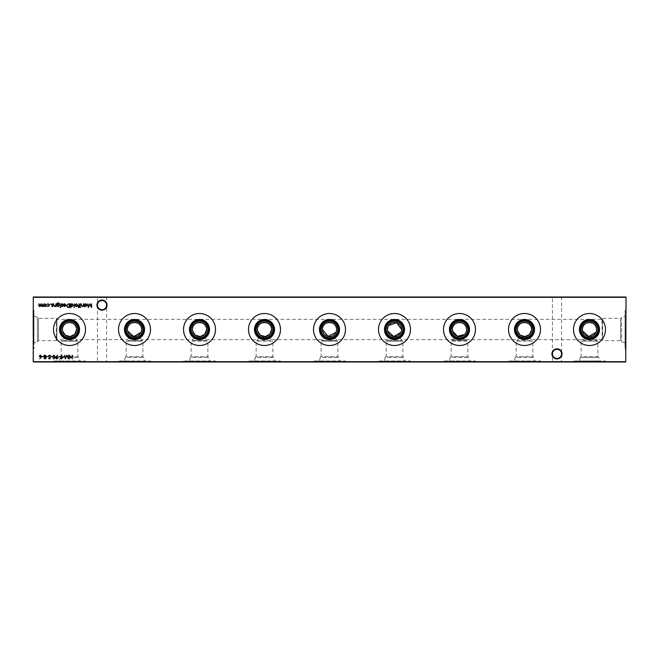 <?xml version="1.0" encoding="UTF-8"?>
<svg xmlns="http://www.w3.org/2000/svg" width="659" height="659" viewBox="0 0 659 659"><rect width="100%" height="100%" fill="white"/><g stroke="black" fill="none" stroke-linecap="round" stroke-linejoin="round"><path stroke-width="0.49" stroke-dasharray="3.29 2.47" d="M33.955 342.713L33.955 310.307L33.955 342.713L37.415 341.782L37.415 317.218L37.415 341.782L38.519 340.678L38.519 318.322L38.519 340.678L56.345 340.678L56.345 318.322L56.345 340.678L56.938 339.657L56.938 319.343L56.938 339.657L62.407 339.657C62.836 338.808 65.2 337.845 69.516 336.757C73.833 337.853 76.197 338.817 76.609 339.657C76.189 338.817 73.824 337.853 69.516 336.757C65.2 337.845 62.836 338.817 62.407 339.657L62.407 340.431L61.139 341.164L77.877 341.164L76.609 340.431L62.407 340.431L76.609 340.431L76.609 339.657L127.409 339.657C127.83 338.808 130.202 337.845 134.518 336.757C138.827 337.853 141.191 338.817 141.611 339.657C141.191 338.817 138.818 337.853 134.51 336.757C130.194 337.845 127.83 338.817 127.409 339.657L127.409 340.431L126.141 341.164L142.879 341.164L141.611 340.431L127.409 340.431L141.611 340.431L141.611 339.657L192.403 339.657C192.832 338.808 195.196 337.845 199.512 336.757C203.829 337.853 206.193 338.817 206.605 339.657C206.185 338.817 203.82 337.853 199.504 336.757C195.196 337.845 192.823 338.817 192.403 339.657L192.403 340.431L191.135 341.164L207.873 341.164L206.605 340.431L192.403 340.431L206.605 340.431L206.605 339.657L257.405 339.657C257.826 338.808 260.198 337.845 264.514 336.757C268.823 337.853 271.187 338.817 271.607 339.657C271.178 338.817 268.814 337.853 264.506 336.757C260.19 337.845 257.826 338.817 257.405 339.657L257.405 340.431L256.137 341.164L272.867 341.164L271.607 340.431L257.405 340.431L271.607 340.431L271.607 339.657L322.399 339.657C322.819 338.808 325.192 337.845 329.508 336.757C333.825 337.853 336.189 338.817 336.601 339.657C336.181 338.817 333.816 337.853 329.5 336.757C325.192 337.845 322.819 338.817 322.399 339.657L322.399 340.431L321.131 341.164L337.869 341.164L336.601 340.431L322.399 340.431L336.601 340.431L336.601 339.657L387.393 339.657C387.822 338.808 390.186 337.845 394.502 336.757C398.819 337.853 401.183 338.817 401.595 339.657C401.174 338.817 398.81 337.853 394.502 336.757C390.186 337.845 387.822 338.817 387.393 339.657L387.393 340.431L386.133 341.164L402.863 341.164L401.595 340.431L387.393 340.431L401.595 340.431L401.595 339.657L452.395 339.657C452.815 338.808 455.188 337.845 459.504 336.757C463.812 337.853 466.177 338.817 466.597 339.657L452.395 339.657L452.395 340.431L451.127 341.164L467.865 341.164L466.597 340.431L452.395 340.431L466.597 340.431L466.597 339.657L517.389 339.657C517.817 338.808 520.182 337.845 524.498 336.757C528.815 337.853 531.179 338.817 531.591 339.657C531.17 338.817 528.806 337.853 524.49 336.757C520.182 337.845 517.809 338.817 517.389 339.657L517.389 340.431L516.121 341.164L532.859 341.164L531.591 340.431L517.389 340.431L531.591 340.431L531.591 339.657L582.391 339.657L582.391 340.431L596.593 340.431L582.391 340.431L581.123 341.164L597.861 341.164L581.123 341.164L581.123 356.593L597.861 356.593L597.861 341.164L596.593 340.431L596.593 339.657C596.173 338.817 593.8 337.853 589.492 336.757C585.176 337.845 582.811 338.817 582.391 339.657L602.062 339.657L602.655 340.678L602.655 318.322L602.655 340.678L620.481 340.678L621.585 341.782L625.045 342.713L625.045 316.287L625.045 342.713M579.442 360.992L580.175 357.54L598.8 357.54L597.861 356.593L581.123 356.593L580.175 357.54L598.8 357.54L599.533 360.992L579.442 360.992L599.533 360.992M605.481 361.997L573.495 361.997L605.481 361.997L605.481 360.992L573.495 360.992L605.481 360.992M573.495 361.997L573.495 360.992M514.448 360.992L515.181 357.54L533.798 357.54L515.181 357.54L516.121 356.593L532.859 356.593L532.859 341.164L516.121 341.164L516.121 356.593L532.859 356.593L533.798 357.54L534.54 360.992L514.448 360.992L534.54 360.992M540.487 361.997L508.501 361.997L540.487 361.997L540.487 360.992L508.501 360.992L540.487 360.992M508.501 361.997L508.501 360.992M449.454 360.992L450.188 357.54L468.804 357.54L450.188 357.54L451.127 356.593L467.865 356.593L467.865 341.164L451.127 341.164L451.127 356.593L467.865 356.593L468.804 357.54L469.537 360.992L449.454 360.992L469.537 360.992M475.485 361.997L443.499 361.997L475.485 361.997L475.485 360.992L443.499 360.992L475.485 360.992M443.499 361.997L443.499 360.992M384.452 360.992L385.185 357.54L403.81 357.54L385.185 357.54L386.133 356.593L402.863 356.593L402.863 341.164L386.133 341.164L386.133 356.593L402.863 356.593L403.81 357.54L404.544 360.992L384.452 360.992L404.544 360.992M410.491 361.997L378.505 361.997L410.491 361.997L410.491 360.992L378.505 360.992L410.491 360.992M378.505 361.997L378.505 360.992M319.458 360.992L320.192 357.54L338.808 357.54L320.192 357.54L321.131 356.593L337.869 356.593L337.869 341.164L321.131 341.164L321.131 356.593L337.869 356.593L338.808 357.54L339.542 360.992L319.458 360.992L339.542 360.992M345.497 361.997L313.503 361.997L345.497 361.997L345.497 360.992L313.503 360.992L345.497 360.992M313.503 361.997L313.503 360.992M254.456 360.992L255.19 357.54L273.814 357.54L255.19 357.54L256.137 356.593L272.867 356.593L272.867 341.164L256.137 341.164L256.137 356.593L272.867 356.593L273.814 357.54L274.548 360.992L254.456 360.992L274.548 360.992M280.495 361.997L248.509 361.997L280.495 361.997L280.495 360.992L248.509 360.992L280.495 360.992M248.509 361.997L248.509 360.992M189.463 360.992L190.196 357.54L208.812 357.54L190.196 357.54L191.135 356.593L207.873 356.593L207.873 341.164L191.135 341.164L191.135 356.593L207.873 356.593L208.812 357.54L209.546 360.992L189.463 360.992L209.546 360.992M215.501 361.997L183.515 361.997L215.501 361.997L215.501 360.992L183.515 360.992L215.501 360.992M183.515 361.997L183.515 360.992M124.46 360.992L125.202 357.54L143.819 357.54L125.202 357.54L126.141 356.593L142.879 356.593L142.879 341.164L126.141 341.164L126.141 356.593L142.879 356.593L143.819 357.54L144.552 360.992L124.46 360.992L144.552 360.992M150.499 361.997L118.513 361.997L150.499 361.997L150.499 360.992L118.513 360.992L150.499 360.992M118.513 361.997L118.513 360.992M59.467 360.992L60.2 357.54L78.825 357.54L60.2 357.54L61.139 356.593L77.877 356.593L77.877 341.164L61.139 341.164L61.139 356.593L77.877 356.593L78.825 357.54L79.558 360.992L59.467 360.992L79.558 360.992M85.505 361.997L53.519 361.997L85.505 361.997L85.505 360.992L53.519 360.992L85.505 360.992M53.519 361.997L53.519 360.992M562.045 353.875A5.05 5.05 0 0 0 556.987 348.817A5.05 5.05 0 0 0 551.937 353.875A5.05 5.05 0 0 0 556.987 358.924A5.05 5.05 0 0 0 562.045 353.875M551.937 297.003L562.045 297.003L551.937 297.003L552.423 297.489L561.559 297.489L552.423 297.489L552.423 353.875A4.564 4.564 0 0 1 556.987 349.311A4.564 4.564 0 0 1 561.559 353.875C561.262 351.123 559.746 349.599 556.987 349.311C554.235 349.599 552.712 351.123 552.423 353.875C552.712 351.123 554.235 349.599 556.987 349.311C559.746 349.599 561.262 351.123 561.559 353.875C561.262 356.626 559.746 358.15 556.987 358.438C554.235 358.15 552.712 356.626 552.423 353.875C552.712 356.626 554.235 358.15 556.987 358.438C559.746 358.15 561.262 356.626 561.559 353.875A4.564 4.564 0 0 1 556.987 358.438A4.564 4.564 0 0 1 552.423 353.875L552.423 361.511L551.937 361.997L562.045 361.997L551.937 361.997M107.063 305.125A5.05 5.05 0 0 0 102.013 300.076A5.05 5.05 0 0 0 96.955 305.125A5.05 5.05 0 0 0 102.013 310.183A5.05 5.05 0 0 0 107.063 305.125M96.955 297.003L107.063 297.003L96.955 297.003L97.441 297.489L106.577 297.489L97.441 297.489L97.441 305.125A4.564 4.564 0 0 1 102.013 300.562A4.564 4.564 0 0 1 106.577 305.125C106.288 302.374 104.765 300.85 102.013 300.562C99.254 300.85 97.738 302.374 97.441 305.125C97.738 302.374 99.254 300.85 102.013 300.562C104.765 300.85 106.288 302.374 106.577 305.125C106.288 307.877 104.765 309.401 102.013 309.689C99.254 309.401 97.738 307.877 97.441 305.125C97.738 307.877 99.254 309.401 102.013 309.689C104.765 309.401 106.288 307.877 106.577 305.125A4.564 4.564 0 0 1 102.013 309.689A4.564 4.564 0 0 1 97.441 305.125L97.441 361.511L96.955 361.997L107.063 361.997L96.955 361.997M107.063 297.003L106.577 297.489L106.577 361.511L97.441 361.511L106.577 361.511L107.063 361.997M562.045 297.003L561.559 297.489L561.559 361.511L552.423 361.511L561.559 361.511L562.045 361.997M581.123 329.5A8.369 8.369 0 0 1 589.492 321.131A8.369 8.369 0 0 1 597.861 329.5A8.369 8.369 0 0 1 589.492 337.869A8.369 8.369 0 0 1 581.123 329.5M573.495 329.5A15.997 15.997 0 0 1 589.492 313.503A15.997 15.997 0 0 1 605.481 329.5A15.997 15.997 0 0 1 589.492 345.497A15.997 15.997 0 0 1 573.495 329.5M516.121 329.5A8.369 8.369 0 0 1 524.49 321.131A8.369 8.369 0 0 1 532.859 329.5A8.369 8.369 0 0 1 524.49 337.869A8.369 8.369 0 0 1 516.121 329.5M508.501 329.5A15.997 15.997 0 0 1 524.49 313.503A15.997 15.997 0 0 1 540.487 329.5A15.997 15.997 0 0 1 524.49 345.497A15.997 15.997 0 0 1 508.501 329.5M451.127 329.5A8.369 8.369 0 0 1 459.496 321.131A8.369 8.369 0 0 1 467.865 329.5A8.369 8.369 0 0 1 459.496 337.869A8.369 8.369 0 0 1 451.127 329.5M443.499 329.5A15.997 15.997 0 0 1 459.496 313.503A15.997 15.997 0 0 1 475.485 329.5A15.997 15.997 0 0 1 459.496 345.497A15.997 15.997 0 0 1 443.499 329.5M386.133 329.5A8.369 8.369 0 0 1 394.494 321.131A8.369 8.369 0 0 1 402.863 329.5A8.369 8.369 0 0 1 394.494 337.869A8.369 8.369 0 0 1 386.133 329.5M388.621 325.513L387.97 326.716M378.505 329.5A15.997 15.997 0 0 1 394.494 313.503A15.997 15.997 0 0 1 410.491 329.5A15.997 15.997 0 0 1 394.494 345.497A15.997 15.997 0 0 1 378.505 329.5M321.131 329.5A8.369 8.369 0 0 1 329.5 321.131A8.369 8.369 0 0 1 337.869 329.5A8.369 8.369 0 0 1 329.5 337.869A8.369 8.369 0 0 1 321.131 329.5M336.601 329.5L336.568 328.783M313.503 329.5A15.997 15.997 0 0 1 329.5 313.503A15.997 15.997 0 0 1 345.497 329.5A15.997 15.997 0 0 1 329.5 345.497A15.997 15.997 0 0 1 313.503 329.5M256.137 329.5A8.369 8.369 0 0 1 264.506 321.131A8.369 8.369 0 0 1 272.867 329.5A8.369 8.369 0 0 1 264.506 337.869A8.369 8.369 0 0 1 256.137 329.5M248.509 329.5A15.997 15.997 0 0 1 264.506 313.503A15.997 15.997 0 0 1 280.495 329.5A15.997 15.997 0 0 1 264.506 345.497A15.997 15.997 0 0 1 248.509 329.5M191.135 329.5A8.369 8.369 0 0 1 199.504 321.131A8.369 8.369 0 0 1 207.873 329.5A8.369 8.369 0 0 1 199.504 337.869A8.369 8.369 0 0 1 191.135 329.5M183.515 329.5A15.997 15.997 0 0 1 199.504 313.503A15.997 15.997 0 0 1 215.501 329.5A15.997 15.997 0 0 1 199.504 345.497A15.997 15.997 0 0 1 183.515 329.5M126.141 329.5A8.369 8.369 0 0 1 134.51 321.131A8.369 8.369 0 0 1 142.879 329.5A8.369 8.369 0 0 1 134.51 337.869A8.369 8.369 0 0 1 126.141 329.5M118.513 329.5A15.997 15.997 0 0 1 134.51 313.503A15.997 15.997 0 0 1 150.499 329.5A15.997 15.997 0 0 1 134.51 345.497A15.997 15.997 0 0 1 118.513 329.5M61.139 329.5A8.369 8.369 0 0 1 69.508 321.131A8.369 8.369 0 0 1 77.877 329.5A8.369 8.369 0 0 1 69.508 337.869A8.369 8.369 0 0 1 61.139 329.5M53.519 329.5A15.997 15.997 0 0 1 69.508 313.503A15.997 15.997 0 0 1 85.505 329.5A15.997 15.997 0 0 1 69.508 345.497A15.997 15.997 0 0 1 53.519 329.5M33.955 316.287L37.415 317.218L38.519 318.322L56.345 318.322L56.938 319.343L602.062 319.343L602.062 339.657L602.062 319.343L602.655 318.322L620.481 318.322L620.481 340.678L620.481 318.322L621.585 317.218L621.585 341.782L621.585 317.218L625.045 316.287M626.05 348.693L626.05 310.307L626.05 348.693L625.045 348.693L625.045 310.307L625.045 348.693M626.05 310.307L625.045 310.307M32.95 329.5L32.95 310.307L32.95 329.5M33.271 361.997L625.729 361.997L626.05 297.324L33.271 297.003L625.729 297.324L625.729 361.676L33.271 361.676L33.271 297.324L32.95 361.676M582.391 329.5L582.531 330.933M596.016 332.293L596.444 330.942M517.389 329.5L517.537 330.933M531.558 330.225L531.591 329.5M452.395 329.5L452.544 330.933M464.496 334.541L465.361 333.503M466.02 332.293L466.448 330.942M387.393 329.5L387.541 330.933M401.026 332.293L401.455 330.942M401.562 330.225L401.595 329.5M336.032 332.293L336.452 330.942M257.405 329.5L257.545 330.933M192.403 329.5L192.552 330.933M127.409 329.5L127.549 330.933M141.034 332.293L141.463 330.942M62.407 329.5L62.556 330.933M33.955 329.5L33.955 348.693L33.955 329.5M72.284 355.176L72.284 358.9L71.946 357.367L70.043 357.367L69.706 358.9L69.706 355.176L70.043 356.989L71.946 356.989L72.284 355.176M42.753 303.824L42.753 306.55L40.611 305.941L39.614 306.592L38.692 305.298L39.029 303.824L39.672 306.262L40.891 303.824L41.542 306.262L42.753 303.824M80.662 307.407L80.036 307.407L80.662 307.407M83.619 303.824L83.619 306.55L83.281 306.056L82.251 306.592L81.23 305.216L81.23 303.824L81.609 305.727L82.309 306.262L83.232 305.537L83.619 303.824M84.714 306.55L84.385 303.824L84.714 304.293L85.827 303.774L87.243 305.191L85.818 306.592L84.714 306.048L84.714 306.55M85.818 304.112L84.714 305.183L85.81 306.262L86.914 305.191L85.818 304.112M91.634 303.824L91.486 307.547L89.896 304.491L88.314 307.547L87.82 303.824L88.512 306.509L89.855 303.824L91.28 306.509L91.634 303.824M41.122 357.293L39.754 358.793L40.734 357.285L39.243 356.222L40.413 355.077L41.542 356.214L41.122 357.293M40.388 355.456L39.581 356.198L40.421 356.939L41.204 356.198L40.388 355.456M43.445 356.412L42.019 356.799L43.445 356.412M43.972 358.026L44.499 357.252L43.782 356.255L44.062 355.489L45.051 355.077L46.311 356.231L45.578 357.252L46.122 358.035L45.026 358.99L43.972 358.026M45.051 355.456L44.12 356.255L45.026 357.038L45.982 356.214L45.051 355.456M45.034 357.417L44.31 358.043L45.051 358.611L45.784 358.035L45.034 357.417M48.033 356.412L46.6 356.799L48.033 356.412M49.524 355.077L50.661 355.893L49.524 355.456L48.791 356.091L50.422 358.125L49.499 358.99L48.511 358.364L50.084 358.142L48.461 356.082L49.524 355.077M52.325 356.412L50.9 356.799L52.325 356.412M53.947 355.077L55.191 357.038L53.947 358.99L52.662 357.038L53.947 355.077M53 357.038L53.939 358.611L54.862 357.038L53.939 355.456L53 357.038M56.097 356.758L57.514 355.267L56.476 356.774L58.008 357.853L56.822 358.99L55.669 357.845L56.097 356.758M56.839 358.611L57.671 357.87L56.806 357.129L56.007 357.87L56.839 358.611M59.771 356.412L58.346 356.799L59.771 356.412M60.686 356.758L62.094 355.267L61.056 356.774L62.589 357.853L61.411 358.99L60.249 357.845L60.686 356.758M61.427 358.611L62.259 357.87L61.386 357.129L60.587 357.87L61.427 358.611M64.36 356.412L62.926 356.799L64.36 356.412M68.602 355.176L68.454 358.9L66.864 355.844L65.282 358.9L64.788 355.176L65.48 357.853L66.897 355.176L68.248 357.862L68.602 355.176M80.513 303.824L80.184 306.55L80.513 303.824M78.635 307.695L78.223 307.275L78.841 306.55L78.273 306.213L78.841 306.213L79.179 303.824L79.558 306.55L78.635 307.695M77.465 306.147L76.436 306.592L75.398 306.147L75.027 305.183L76.436 303.774L77.844 305.183L77.465 306.147M76.436 304.112L75.357 305.175L76.436 306.262L77.507 305.175L76.436 304.112M74.401 303.824L74.072 307.646L74.401 303.824M70.875 307.646L70.538 303.824L70.875 304.293L71.988 303.774L73.404 305.191L71.971 306.592L70.875 306.023L70.875 307.646M71.971 304.112L70.875 305.183L71.971 306.262L73.067 305.191L71.971 304.112M68.528 303.824L69.681 303.824L69.681 307.547L67.745 307.415L66.625 305.644L68.528 303.824M69.08 307.168L69.343 304.211L67.852 304.301L66.954 305.644L67.935 307.061L69.08 307.168M64.722 304.112L63.421 304.532L64.681 303.774L66.048 305.183L64.673 306.592L63.577 306.056L63.28 305.117L65.719 305.117L64.722 304.112M65.678 305.447L63.618 305.447L64.656 306.262L65.678 305.447M62.02 306.592L61.32 306.204L62.374 305.891L61.279 304.565L62.07 303.774L62.852 304.145L61.608 304.549L62.712 305.883L62.02 306.592M60.801 307.407L60.175 307.407L60.801 307.407M60.653 303.824L60.323 306.55L60.653 303.824M57.119 306.073L56.888 303.552L58.165 302.778L59.557 303.634L58.198 303.107L57.119 304.351L58.206 303.824L59.607 305.199L58.198 306.592L57.119 306.073M58.19 304.161L57.119 305.199L58.173 306.262L59.269 305.183L58.19 304.161M56.023 303.824L56.023 306.55L55.694 306.056L54.656 306.592L53.634 305.216L53.634 303.824L54.013 305.727L54.713 306.262L55.636 305.537L56.023 303.824M52.283 306.592L51.583 306.204L52.638 305.891L51.534 304.565L52.333 303.774L53.115 304.145L51.872 304.549L52.967 305.883L52.283 306.592M50.817 304.087L50.199 304.087L50.817 304.087M48.058 306.592L46.814 305.957L48.082 306.262L49.244 305.191L48.082 304.112L46.814 304.409L48.082 303.774L49.582 305.166L48.058 306.592M45.866 306.147L44.828 306.592L43.791 306.147L43.42 305.183L44.828 303.774L46.237 305.183L45.866 306.147M44.828 304.112L43.758 305.175L44.828 306.262L45.899 305.175L44.828 304.112M32.95 310.307L33.955 310.307M32.95 348.693L33.955 348.693"/><path stroke-width="0.99" d="M551.937 353.875A5.05 5.05 0 0 1 556.987 348.817A5.05 5.05 0 0 1 562.045 353.875A5.05 5.05 0 0 1 556.987 358.924A5.05 5.05 0 0 1 551.937 353.875M561.559 353.875A4.564 4.564 0 0 0 556.987 349.311A4.564 4.564 0 0 0 552.423 353.875A4.564 4.564 0 0 0 556.987 358.438A4.564 4.564 0 0 0 561.559 353.875M96.955 305.125A5.05 5.05 0 0 1 102.013 300.076A5.05 5.05 0 0 1 107.063 305.125A5.05 5.05 0 0 1 102.013 310.183A5.05 5.05 0 0 1 96.955 305.125M106.577 305.125A4.564 4.564 0 0 0 102.013 300.562A4.564 4.564 0 0 0 97.441 305.125A4.564 4.564 0 0 0 102.013 309.689A4.564 4.564 0 0 0 106.577 305.125M582.391 329.5A7.101 7.101 0 0 1 589.492 322.399A7.101 7.101 0 0 1 596.593 329.5C597.005 320.307 581.955 320.34 582.391 329.5A7.101 7.101 0 0 0 589.492 336.601A7.101 7.101 0 0 0 596.593 329.5L596.444 330.942M581.123 329.5A8.369 8.369 0 0 1 589.492 321.131A8.369 8.369 0 0 1 597.861 329.5A8.369 8.369 0 0 1 589.492 337.869A8.369 8.369 0 0 1 581.123 329.5M580.175 329.5A9.308 9.308 0 0 1 589.492 320.192A9.308 9.308 0 0 1 598.8 329.5A9.308 9.308 0 0 1 589.492 338.808A9.308 9.308 0 0 1 580.175 329.5M579.442 329.5A10.042 10.042 0 0 1 589.492 319.458A10.042 10.042 0 0 1 599.533 329.5A10.042 10.042 0 0 1 589.492 339.542A10.042 10.042 0 0 1 579.442 329.5M573.495 329.5A15.997 15.997 0 0 1 589.492 313.503A15.997 15.997 0 0 1 605.481 329.5A15.997 15.997 0 0 1 589.492 345.497A15.997 15.997 0 0 1 573.495 329.5M517.389 329.5A7.101 7.101 0 0 1 524.49 322.399A7.101 7.101 0 0 1 531.591 329.5C532.011 320.307 516.953 320.34 517.389 329.5A7.101 7.101 0 0 0 524.49 336.601A7.101 7.101 0 0 0 531.591 329.5M516.121 329.5A8.369 8.369 0 0 1 524.49 321.131A8.369 8.369 0 0 1 532.859 329.5A8.369 8.369 0 0 1 524.49 337.869A8.369 8.369 0 0 1 516.121 329.5M515.181 329.5A9.308 9.308 0 0 1 524.49 320.192A9.308 9.308 0 0 1 533.798 329.5A9.308 9.308 0 0 1 524.49 338.808A9.308 9.308 0 0 1 515.181 329.5M514.448 329.5A10.042 10.042 0 0 1 524.49 319.458A10.042 10.042 0 0 1 534.54 329.5A10.042 10.042 0 0 1 524.49 339.542A10.042 10.042 0 0 1 514.448 329.5M508.501 329.5A15.997 15.997 0 0 1 524.49 313.503A15.997 15.997 0 0 1 540.487 329.5A15.997 15.997 0 0 1 524.49 345.497A15.997 15.997 0 0 1 508.501 329.5M452.395 329.5A7.101 7.101 0 0 1 459.496 322.399A7.101 7.101 0 0 1 466.597 329.5C467.009 320.307 451.959 320.34 452.395 329.5A7.101 7.101 0 0 0 459.496 336.601A7.101 7.101 0 0 0 466.597 329.5L466.448 330.942M451.127 329.5A8.369 8.369 0 0 1 459.496 321.131A8.369 8.369 0 0 1 467.865 329.5A8.369 8.369 0 0 1 459.496 337.869A8.369 8.369 0 0 1 451.127 329.5M450.188 329.5A9.308 9.308 0 0 1 459.496 320.192A9.308 9.308 0 0 1 468.804 329.5A9.308 9.308 0 0 1 459.496 338.808A9.308 9.308 0 0 1 450.188 329.5M449.454 329.5A10.042 10.042 0 0 1 459.496 319.458A10.042 10.042 0 0 1 469.537 329.5A10.042 10.042 0 0 1 459.496 339.542A10.042 10.042 0 0 1 449.454 329.5M443.499 329.5A15.997 15.997 0 0 1 459.496 313.503A15.997 15.997 0 0 1 475.485 329.5A15.997 15.997 0 0 1 459.496 345.497A15.997 15.997 0 0 1 443.499 329.5M387.97 326.716L387.393 329.5A7.101 7.101 0 0 1 394.494 322.399A7.101 7.101 0 0 1 401.595 329.5L396.611 322.721L388.621 325.513M386.133 329.5A8.369 8.369 0 0 1 394.494 321.131A8.369 8.369 0 0 1 402.863 329.5A8.369 8.369 0 0 1 394.494 337.869A8.369 8.369 0 0 1 386.133 329.5M385.185 329.5A9.308 9.308 0 0 1 394.494 320.192A9.308 9.308 0 0 1 403.81 329.5A9.308 9.308 0 0 1 394.494 338.808A9.308 9.308 0 0 1 385.185 329.5M384.452 329.5A10.042 10.042 0 0 1 394.494 319.458A10.042 10.042 0 0 1 404.544 329.5A10.042 10.042 0 0 1 394.494 339.542A10.042 10.042 0 0 1 384.452 329.5M378.505 329.5A15.997 15.997 0 0 1 394.494 313.503A15.997 15.997 0 0 1 410.491 329.5A15.997 15.997 0 0 1 394.494 345.497A15.997 15.997 0 0 1 378.505 329.5M336.452 330.942L336.601 329.5A7.101 7.101 0 0 1 329.5 336.601A7.101 7.101 0 0 1 322.399 329.5A7.101 7.101 0 0 1 329.5 322.399A7.101 7.101 0 0 1 336.601 329.5C337.013 320.307 321.963 320.34 322.399 329.5L328.067 336.452L336.032 332.293M321.131 329.5A8.369 8.369 0 0 1 329.5 321.131A8.369 8.369 0 0 1 337.869 329.5A8.369 8.369 0 0 1 329.5 337.869A8.369 8.369 0 0 1 321.131 329.5M320.192 329.5A9.308 9.308 0 0 1 329.5 320.192A9.308 9.308 0 0 1 338.808 329.5A9.308 9.308 0 0 1 329.5 338.808A9.308 9.308 0 0 1 320.192 329.5M319.458 329.5A10.042 10.042 0 0 1 329.5 319.458A10.042 10.042 0 0 1 339.542 329.5A10.042 10.042 0 0 1 329.5 339.542A10.042 10.042 0 0 1 319.458 329.5M313.503 329.5A15.997 15.997 0 0 1 329.5 313.503A15.997 15.997 0 0 1 345.497 329.5A15.997 15.997 0 0 1 329.5 345.497A15.997 15.997 0 0 1 313.503 329.5M257.405 329.5A7.101 7.101 0 0 1 264.506 322.399A7.101 7.101 0 0 1 271.607 329.5C272.019 320.307 256.969 320.34 257.405 329.5A7.101 7.101 0 0 0 264.506 336.601A7.101 7.101 0 0 0 271.607 329.5L269.737 334.294L265.223 336.568L260.264 335.2L257.545 330.933M256.137 329.5A8.369 8.369 0 0 1 264.506 321.131A8.369 8.369 0 0 1 272.867 329.5A8.369 8.369 0 0 1 264.506 337.869A8.369 8.369 0 0 1 256.137 329.5M255.19 329.5A9.308 9.308 0 0 1 264.506 320.192A9.308 9.308 0 0 1 273.814 329.5A9.308 9.308 0 0 1 264.506 338.808A9.308 9.308 0 0 1 255.19 329.5M254.456 329.5A10.042 10.042 0 0 1 264.506 319.458A10.042 10.042 0 0 1 274.548 329.5A10.042 10.042 0 0 1 264.506 339.542A10.042 10.042 0 0 1 254.456 329.5M248.509 329.5A15.997 15.997 0 0 1 264.506 313.503A15.997 15.997 0 0 1 280.495 329.5A15.997 15.997 0 0 1 264.506 345.497A15.997 15.997 0 0 1 248.509 329.5M192.403 329.5A7.101 7.101 0 0 1 199.504 322.399A7.101 7.101 0 0 1 206.605 329.5C207.025 320.307 191.967 320.34 192.403 329.5A7.101 7.101 0 0 0 199.504 336.601A7.101 7.101 0 0 0 206.605 329.5L204.743 334.294L200.221 336.568L195.27 335.2L192.552 330.933M191.135 329.5A8.369 8.369 0 0 1 199.504 321.131A8.369 8.369 0 0 1 207.873 329.5A8.369 8.369 0 0 1 199.504 337.869A8.369 8.369 0 0 1 191.135 329.5M190.196 329.5A9.308 9.308 0 0 1 199.504 320.192A9.308 9.308 0 0 1 208.812 329.5A9.308 9.308 0 0 1 199.504 338.808A9.308 9.308 0 0 1 190.196 329.5M189.463 329.5A10.042 10.042 0 0 1 199.504 319.458A10.042 10.042 0 0 1 209.546 329.5A10.042 10.042 0 0 1 199.504 339.542A10.042 10.042 0 0 1 189.463 329.5M183.515 329.5A15.997 15.997 0 0 1 199.504 313.503A15.997 15.997 0 0 1 215.501 329.5A15.997 15.997 0 0 1 199.504 345.497A15.997 15.997 0 0 1 183.515 329.5M127.409 329.5A7.101 7.101 0 0 1 134.51 322.399A7.101 7.101 0 0 1 141.611 329.5C142.023 320.307 126.973 320.34 127.409 329.5A7.101 7.101 0 0 0 134.51 336.601A7.101 7.101 0 0 0 141.611 329.5L141.463 330.942M126.141 329.5A8.369 8.369 0 0 1 134.51 321.131A8.369 8.369 0 0 1 142.879 329.5A8.369 8.369 0 0 1 134.51 337.869A8.369 8.369 0 0 1 126.141 329.5M125.202 329.5A9.308 9.308 0 0 1 134.51 320.192A9.308 9.308 0 0 1 143.819 329.5A9.308 9.308 0 0 1 134.51 338.808A9.308 9.308 0 0 1 125.202 329.5M124.46 329.5A10.042 10.042 0 0 1 134.51 319.458A10.042 10.042 0 0 1 144.552 329.5A10.042 10.042 0 0 1 134.51 339.542A10.042 10.042 0 0 1 124.46 329.5M118.513 329.5A15.997 15.997 0 0 1 134.51 313.503A15.997 15.997 0 0 1 150.499 329.5A15.997 15.997 0 0 1 134.51 345.497A15.997 15.997 0 0 1 118.513 329.5M62.407 329.5A7.101 7.101 0 0 1 69.508 322.399A7.101 7.101 0 0 1 76.609 329.5C77.029 320.307 61.979 320.34 62.407 329.5A7.101 7.101 0 0 0 69.508 336.601A7.101 7.101 0 0 0 76.609 329.5L74.747 334.294L70.233 336.568L65.274 335.2L62.556 330.933M61.139 329.5A8.369 8.369 0 0 1 69.508 321.131A8.369 8.369 0 0 1 77.877 329.5A8.369 8.369 0 0 1 69.508 337.869A8.369 8.369 0 0 1 61.139 329.5M60.2 329.5A9.308 9.308 0 0 1 69.508 320.192A9.308 9.308 0 0 1 78.825 329.5A9.308 9.308 0 0 1 69.508 338.808A9.308 9.308 0 0 1 60.2 329.5M59.467 329.5A10.042 10.042 0 0 1 69.508 319.458A10.042 10.042 0 0 1 79.558 329.5A10.042 10.042 0 0 1 69.508 339.542A10.042 10.042 0 0 1 59.467 329.5M53.519 329.5A15.997 15.997 0 0 1 69.508 313.503A15.997 15.997 0 0 1 85.505 329.5A15.997 15.997 0 0 1 69.508 345.497A15.997 15.997 0 0 1 53.519 329.5M48.058 306.592L46.814 305.957L48.082 306.262L49.244 305.191L48.082 304.112L46.814 304.409L48.082 303.774L49.582 305.166L48.058 306.592M52.283 306.592L51.583 306.204L52.638 305.891L51.534 304.565L52.333 303.774L53.115 304.145L51.872 304.549L52.967 305.883L52.283 306.592M57.119 306.073L56.888 303.552L58.165 302.778L59.557 303.634L58.198 303.107L57.119 304.351L58.206 303.824L59.607 305.199L58.198 306.592L57.119 306.073M60.801 307.407L60.175 307.407L60.801 307.407M64.722 304.112L63.421 304.532L64.681 303.774L66.048 305.183L64.673 306.592L63.577 306.056L63.28 305.117L65.719 305.117L64.722 304.112M70.875 307.646L70.538 303.824L70.875 304.293L71.988 303.774L73.404 305.191L71.971 306.592L70.875 306.023L70.875 307.646M77.465 306.147L76.436 306.592L75.398 306.147L75.027 305.183L76.436 303.774L77.844 305.183L77.465 306.147M80.513 303.824L80.184 306.55L80.513 303.824M64.36 356.412L62.926 356.799L64.36 356.412M59.771 356.412L58.346 356.799L59.771 356.412M53.947 355.077L55.191 357.038L53.947 358.99L52.662 357.038L53.947 355.077M49.524 355.077L50.661 355.893L49.524 355.456L48.791 356.091L50.422 358.125L49.499 358.99L48.511 358.364L50.084 358.142L48.461 356.082L49.524 355.077M43.972 358.026L44.499 357.252L43.782 356.255L44.062 355.489L45.051 355.077L46.311 356.231L45.578 357.252L46.122 358.035L45.026 358.99L43.972 358.026M41.122 357.293L39.754 358.793L40.734 357.285L39.243 356.222L40.413 355.077L41.542 356.214L41.122 357.293M84.714 306.55L84.385 303.824L84.714 304.293L85.827 303.774L87.243 305.191L85.818 306.592L84.714 306.048L84.714 306.55M80.662 307.407L80.036 307.407L80.662 307.407M72.284 355.176L72.284 358.9L71.946 357.367L70.043 357.367L69.706 358.9L69.706 355.176L70.043 356.989L71.946 356.989L72.284 355.176M626.05 297.324L33.271 297.324L33.271 361.676L625.729 361.676L626.05 297.324L625.729 361.997L33.271 361.997L33.271 297.003L625.729 297.003M42.753 303.824L42.753 306.55L40.611 305.941L39.614 306.592L38.692 305.298L39.029 303.824L39.672 306.262L40.891 303.824L41.542 306.262L42.753 303.824M83.619 303.824L83.619 306.55L83.281 306.056L82.251 306.592L81.23 305.216L81.23 303.824L81.609 305.727L82.309 306.262L83.232 305.537L83.619 303.824M91.634 303.824L91.486 307.547L89.896 304.491L88.314 307.547L87.82 303.824L88.512 306.509L89.855 303.824L91.28 306.509L91.634 303.824M43.445 356.412L42.019 356.799L43.445 356.412M48.033 356.412L46.6 356.799L48.033 356.412M52.325 356.412L50.9 356.799L52.325 356.412M56.097 356.758L57.514 355.267L56.476 356.774L58.008 357.853L56.822 358.99L55.669 357.845L56.097 356.758M60.686 356.758L62.094 355.267L61.056 356.774L62.589 357.853L61.411 358.99L60.249 357.845L60.686 356.758M68.602 355.176L68.454 358.9L66.864 355.844L65.282 358.9L64.788 355.176L65.48 357.853L66.897 355.176L68.248 357.862L68.602 355.176M78.635 307.695L78.223 307.275L78.841 306.55L78.273 306.213L78.841 306.213L79.179 303.824L79.558 306.55L78.635 307.695M74.401 303.824L74.072 307.646L74.401 303.824M68.528 303.824L69.681 303.824L69.681 307.547L67.745 307.415L66.625 305.644L68.528 303.824M62.02 306.592L61.32 306.204L62.374 305.891L61.279 304.565L62.07 303.774L62.852 304.145L61.608 304.549L62.712 305.883L62.02 306.592M60.653 303.824L60.323 306.55L60.653 303.824M56.023 303.824L56.023 306.55L55.694 306.056L54.656 306.592L53.634 305.216L53.634 303.824L54.013 305.727L54.713 306.262L55.636 305.537L56.023 303.824M50.817 304.087L50.199 304.087L50.817 304.087M45.866 306.147L44.828 306.592L43.791 306.147L43.42 305.183L44.828 303.774L46.237 305.183L45.866 306.147M582.531 330.933L588.759 336.56L596.016 332.293M517.537 330.933L520.124 335.093L524.852 336.592L529.375 334.657L531.558 330.225M452.544 330.933L457.371 336.279L464.496 334.541M465.361 333.503L466.02 332.293M387.541 330.933L393.769 336.56L401.026 332.293M401.455 330.942L401.562 330.225M127.549 330.933L133.777 336.56L141.034 332.293M401.595 329.5A7.101 7.101 0 0 1 394.494 336.601A7.101 7.101 0 0 1 387.393 329.5M84.714 305.183L85.81 306.262L86.914 305.191L85.818 304.112L84.714 305.183M39.581 356.198L40.421 356.939L41.204 356.198L40.388 355.456L39.581 356.198M44.31 358.043L45.051 358.611L45.784 358.035L45.034 357.417L44.31 358.043M44.12 356.255L45.026 357.038L45.982 356.214L45.051 355.456L44.12 356.255M53.939 358.611L54.862 357.038L53.939 355.456L53 357.038L53.939 358.611M57.671 357.87L56.806 357.129L56.007 357.87L56.839 358.611L57.671 357.87M62.259 357.87L61.386 357.129L60.587 357.87L61.427 358.611L62.259 357.87M75.357 305.175L76.436 306.262L77.507 305.175L76.436 304.112L75.357 305.175M70.875 305.183L71.971 306.262L73.067 305.191L71.971 304.112L70.875 305.183M69.343 307.168L69.343 304.211L67.852 304.301L66.954 305.644L67.935 307.061L69.343 307.168M65.678 305.447L63.618 305.447L64.656 306.262L65.678 305.447M57.119 305.199L58.173 306.262L59.269 305.183L58.19 304.161L57.119 305.199M43.758 305.175L44.828 306.262L45.899 305.175L44.828 304.112L43.758 305.175"/></g></svg>
